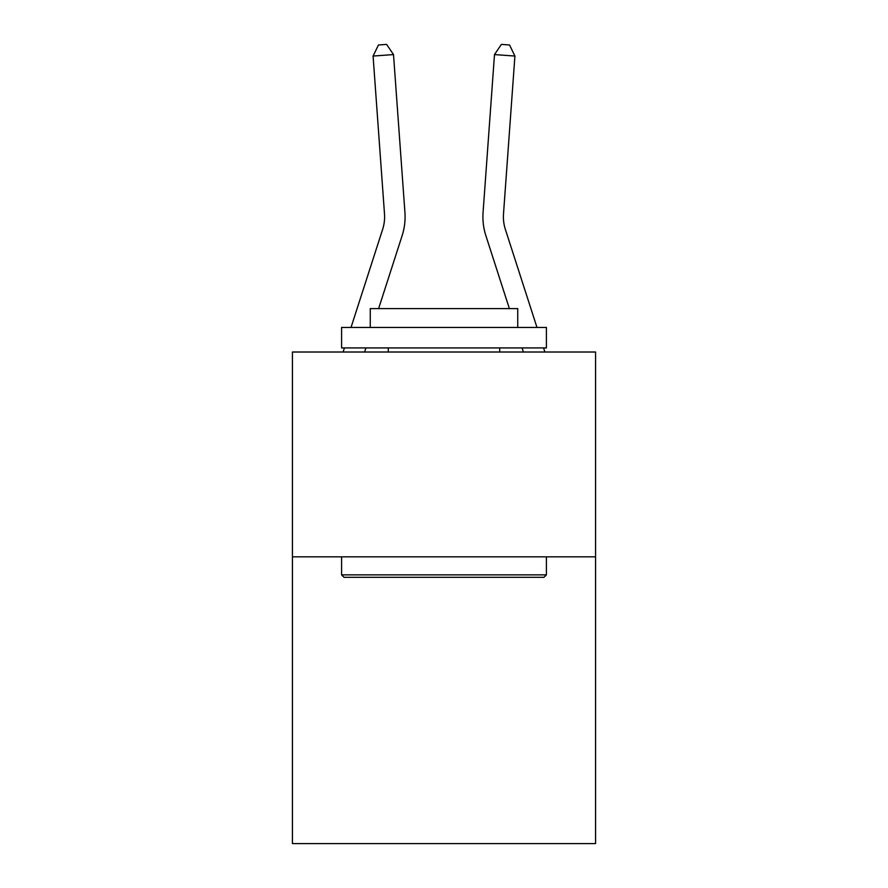 <?xml version="1.0" encoding="UTF-8"?>
<svg xmlns="http://www.w3.org/2000/svg" width="888" height="888" viewBox="0 0 888 888"><rect width="100%" height="100%" fill="white"/><g stroke="black" fill="none" stroke-linecap="round" stroke-linejoin="round"><path stroke-width="1.33" d="M595.571 556.843L595.571 843.6L292.43 843.6L292.43 352.014L595.571 352.014L595.571 556.843L292.43 556.843M351.026 327.439L382.628 229.404A40.97 40.97 -92 0 0 384.493 213.875L373.082 56.055L393.506 54.579L404.928 212.399A61.45 61.45 0 0 1 402.12 235.686L378.621 308.591M536.974 327.439L505.372 229.404A40.97 40.97 92 0 1 503.507 213.875L514.918 56.055L494.494 54.579L483.072 212.399A61.45 61.45 0 0 0 485.88 235.686L509.379 308.591M382.628 229.404A40.97 40.97 0 0 0 384.493 213.875A40.97 40.97 0 0 1 382.628 229.404A40.97 40.97 0 0 0 384.493 213.875A40.97 40.97 0 0 1 382.628 229.404A40.97 40.97 0 0 0 384.493 213.875A40.97 40.97 0 0 1 382.628 229.404A40.97 40.97 0 0 0 384.493 213.875A40.97 40.97 0 0 1 382.628 229.404A40.97 40.97 0 0 0 384.493 213.875A40.97 40.97 0 0 1 382.628 229.404A40.97 40.97 0 0 0 384.493 213.875A40.97 40.97 0 0 1 382.628 229.404A40.97 40.97 0 0 0 384.493 213.875A40.97 40.97 0 0 1 382.628 229.404A40.97 40.97 0 0 0 384.493 213.875A40.97 40.97 0 0 1 382.628 229.404A40.97 40.97 0 0 0 384.493 213.875A40.97 40.97 0 0 1 382.628 229.404A40.97 40.97 0 0 0 384.493 213.875A40.97 40.97 0 0 1 382.628 229.404A40.97 40.97 0 0 0 384.493 213.875A40.97 40.97 0 0 1 382.628 229.404A40.97 40.97 0 0 0 384.493 213.875A40.97 40.97 0 0 1 382.628 229.404A40.97 40.97 0 0 0 384.493 213.875A40.97 40.97 0 0 1 382.628 229.404A40.97 40.97 0 0 0 384.493 213.875A40.97 40.97 0 0 1 382.628 229.404A40.97 40.97 0 0 0 384.493 213.875A40.97 40.97 0 0 1 382.628 229.404A40.97 40.97 0 0 0 384.493 213.875M505.372 229.404A40.97 40.97 0 0 1 503.507 213.875A40.97 40.97 0 0 0 505.372 229.404A40.97 40.97 0 0 1 503.507 213.875A40.97 40.97 0 0 0 505.372 229.404A40.97 40.97 0 0 1 503.507 213.875A40.97 40.97 0 0 0 505.372 229.404A40.97 40.97 0 0 1 503.507 213.875A40.97 40.97 0 0 0 505.372 229.404A40.97 40.97 0 0 1 503.507 213.875A40.97 40.97 0 0 0 505.372 229.404A40.97 40.97 0 0 1 503.507 213.875A40.97 40.97 0 0 0 505.372 229.404A40.97 40.97 0 0 1 503.507 213.875A40.97 40.97 0 0 0 505.372 229.404A40.97 40.97 0 0 1 503.507 213.875A40.97 40.97 0 0 0 505.372 229.404A40.97 40.97 0 0 1 503.507 213.875A40.97 40.97 0 0 0 505.372 229.404A40.97 40.97 0 0 1 503.507 213.875A40.97 40.97 0 0 0 505.372 229.404A40.97 40.97 0 0 1 503.507 213.875A40.97 40.97 0 0 0 505.372 229.404A40.97 40.97 0 0 1 503.507 213.875A40.97 40.97 0 0 0 505.372 229.404A40.97 40.97 0 0 1 503.507 213.875A40.97 40.97 0 0 0 505.372 229.404A40.97 40.97 0 0 1 503.507 213.875A40.97 40.97 0 0 0 505.372 229.404A40.97 40.97 0 0 1 503.507 213.875A40.97 40.97 0 0 0 505.372 229.404A40.97 40.97 0 0 1 503.507 213.875A40.97 40.97 0 0 0 505.372 229.404M494.494 54.579L483.072 212.399L494.494 54.579L483.072 212.399L494.494 54.579L483.072 212.399L494.494 54.579L483.072 212.399L494.494 54.579L483.072 212.399L494.494 54.579L483.072 212.399L494.494 54.579L483.072 212.399L494.494 54.579L483.072 212.399L494.494 54.579L483.072 212.399L494.494 54.579L483.072 212.399L494.494 54.579L483.072 212.399L494.494 54.579L483.072 212.399L494.494 54.579L483.072 212.399L494.494 54.579L483.072 212.399L494.494 54.579L483.072 212.399L494.494 54.579L483.072 212.399L494.494 54.579L501.387 44.4L509.557 44.988L514.918 56.055M344.045 577.322L341.591 574.869L546.409 574.869L543.956 577.322L344.045 577.322M546.409 327.439L546.409 347.918L341.591 347.918L341.591 327.439L546.409 327.439M370.263 327.439L370.263 308.591L517.737 308.591L517.737 327.439M546.409 556.843L546.409 574.869M341.591 556.843L341.591 574.869M499.711 347.918L499.711 352.014M388.289 347.918L388.289 352.014M365.934 347.918L364.624 352.014M343.101 352.014L344.422 347.918M373.082 56.055L378.443 44.988L386.613 44.4L393.506 54.579M544.899 352.014L543.578 347.918M522.066 347.918L523.376 352.014"/></g></svg>
